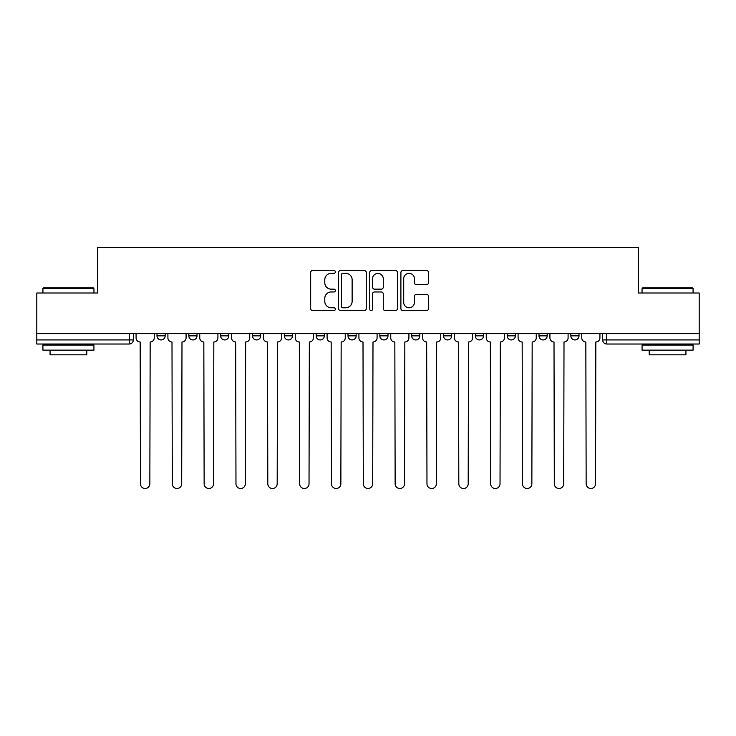 <?xml version="1.0" encoding="UTF-8"?>
<svg xmlns="http://www.w3.org/2000/svg" width="736" height="736" viewBox="0 0 736 736"><rect width="100%" height="100%" fill="white"/><g stroke="black" fill="none" stroke-linecap="round" stroke-linejoin="round"><path stroke-width="1.1" d="M335.349 271.924A1.398 1.398 0 0 0 333.951 270.526L312.662 270.526A2.006 2.006 0 0 0 310.666 272.532L310.666 308.586A2.006 2.006 0 0 0 312.662 310.583L333.951 310.583A1.398 1.398 0 0 0 335.349 309.184A1.398 1.398 0 0 0 333.951 307.786L331.191 307.786A6.412 6.412 0 0 1 324.788 301.374L324.788 298.365A6.412 6.412 0 0 1 331.191 291.962L333.951 291.962A1.398 1.398 0 0 0 335.349 290.554A1.398 1.398 0 0 0 333.951 289.156L331.191 289.156A6.412 6.412 0 0 1 324.788 282.744L324.788 279.744A6.412 6.412 0 0 1 331.191 273.332L333.951 273.332A1.398 1.398 0 0 0 335.349 271.924M475.336 333.61L475.336 335.855L483.506 335.855A4.085 4.085 0 0 1 479.421 339.94A4.085 4.085 0 0 1 475.336 335.855L475.336 333.61M443.504 333.61L443.504 335.855L451.665 335.855A4.085 4.085 0 0 1 447.589 339.94A4.085 4.085 0 0 1 443.504 335.855L443.504 333.61M284.335 335.855L284.335 333.61L284.335 335.855A4.085 4.085 0 0 0 288.411 339.94A4.085 4.085 0 0 1 284.335 335.855L292.496 335.855A4.085 4.085 0 0 1 288.411 339.94M220.662 333.61L220.662 335.855L228.822 335.855A4.085 4.085 0 0 1 224.747 339.94A4.085 4.085 0 0 1 220.662 335.855L220.662 333.61M188.83 335.855L188.83 333.61L188.83 335.855A4.085 4.085 0 0 0 192.915 339.94A4.085 4.085 0 0 1 188.83 335.855L196.99 335.855A4.085 4.085 0 0 1 192.915 339.94A4.085 4.085 0 0 0 196.99 335.855A4.085 4.085 0 0 1 192.915 339.94M156.998 335.855L156.998 333.61L156.998 335.855A4.085 4.085 0 0 0 161.074 339.94A4.085 4.085 0 0 1 156.998 335.855L165.158 335.855A4.085 4.085 0 0 1 161.074 339.94A4.085 4.085 0 0 0 165.158 335.855A4.085 4.085 0 0 1 161.074 339.94M426.54 284.648A2.006 2.006 0 0 0 428.545 282.642L428.545 272.532A2.006 2.006 0 0 0 426.54 270.526L402.905 270.526A2.006 2.006 0 0 0 400.899 272.532L400.899 308.586A2.006 2.006 0 0 0 402.905 310.583L426.54 310.583A2.006 2.006 0 0 0 428.545 308.586L428.545 296.369A2.006 2.006 0 0 0 426.54 294.363L416.42 294.363A2.006 2.006 0 0 0 414.423 296.369L414.423 302.422A5.354 5.354 0 0 1 409.06 307.786A5.354 5.354 0 0 1 403.705 302.422L403.705 278.686A5.354 5.354 0 0 1 409.06 273.332A5.354 5.354 0 0 1 414.423 278.686L414.423 282.642A2.006 2.006 0 0 0 416.42 284.648L426.54 284.648M36.8 333.61L36.8 293.002L97.612 293.002L97.612 247.498L638.388 247.498L638.388 293.002L699.2 293.002L699.2 333.61L36.8 333.61L36.8 339.94L133.326 339.94L133.326 333.61M366.243 272.532A2.006 2.006 0 0 0 364.246 270.526L340.612 270.526A2.006 2.006 0 0 0 338.606 272.532L338.606 308.586A2.006 2.006 0 0 0 340.612 310.583L364.246 310.583A2.006 2.006 0 0 0 366.243 308.586L366.243 272.532M371.754 270.526L395.388 270.526A2.006 2.006 0 0 1 397.394 272.532L397.394 308.586A2.006 2.006 0 0 1 395.388 310.583L385.278 310.583A2.006 2.006 0 0 1 383.272 308.586L383.272 293.958A2.006 2.006 0 0 0 381.266 291.962L374.56 291.962A2.006 2.006 0 0 0 372.554 293.958L372.554 309.184A1.398 1.398 0 0 1 371.156 310.583A1.398 1.398 0 0 1 369.757 309.184L369.757 272.532A2.006 2.006 0 0 1 371.754 270.526M602.674 333.61L602.674 339.94L699.2 339.94L699.2 344.025L606.758 344.025A4.085 4.085 0 0 1 602.674 339.94M699.2 333.61L699.2 339.94M133.326 339.94A4.085 4.085 0 0 1 129.242 344.025A4.085 4.085 0 0 0 133.326 339.94A4.085 4.085 0 0 1 129.242 344.025L36.8 344.025L36.8 339.94M579.002 333.61L579.002 335.855A4.085 4.085 0 0 1 574.926 339.94A4.085 4.085 0 0 1 570.842 335.855A4.085 4.085 0 0 0 574.926 339.94M570.842 333.61L570.842 335.855L579.002 335.855M547.17 333.61L547.17 335.855A4.085 4.085 0 0 1 543.085 339.94A4.085 4.085 0 0 1 539.01 335.855L547.17 335.855L547.17 333.61M539.01 333.61L539.01 335.855M515.338 333.61L515.338 335.855A4.085 4.085 0 0 1 511.253 339.94A4.085 4.085 0 0 1 507.178 335.855L515.338 335.855A4.085 4.085 0 0 1 511.253 339.94A4.085 4.085 0 0 0 515.338 335.855L515.338 333.61M507.178 333.61L507.178 335.855M483.506 333.61L483.506 335.855M451.665 333.61L451.665 335.855L451.665 333.61M419.833 333.61L419.833 335.855A4.085 4.085 0 0 1 415.748 339.94A4.085 4.085 0 0 1 411.672 335.855L419.833 335.855L419.833 333.61M411.672 333.61L411.672 335.855M388.001 333.61L388.001 335.855A4.085 4.085 0 0 1 383.916 339.94A4.085 4.085 0 0 1 379.84 335.855L388.001 335.855M379.84 333.61L379.84 335.855M356.16 333.61L356.16 335.855A4.085 4.085 0 0 1 352.084 339.94A4.085 4.085 0 0 1 347.999 335.855L356.16 335.855M347.999 333.61L347.999 335.855M324.328 333.61L324.328 335.855A4.085 4.085 0 0 1 320.252 339.94A4.085 4.085 0 0 1 316.167 335.855L324.328 335.855A4.085 4.085 0 0 1 320.252 339.94A4.085 4.085 0 0 0 324.328 335.855M316.167 333.61L316.167 335.855M292.496 333.61L292.496 335.855M260.664 333.61L260.664 335.855A4.085 4.085 0 0 1 256.579 339.94A4.085 4.085 0 0 1 252.494 335.855L260.664 335.855A4.085 4.085 0 0 1 256.579 339.94A4.085 4.085 0 0 0 260.664 335.855L260.664 333.61M252.494 333.61L252.494 335.855M228.822 333.61L228.822 335.855L228.822 333.61M196.99 333.61L196.99 335.855L196.99 333.61M165.158 333.61L165.158 335.855L165.158 333.61M342.81 273.332A1.398 1.398 0 0 0 341.412 274.73L341.412 306.378A1.398 1.398 0 0 0 342.81 307.786L345.718 307.786A6.412 6.412 0 0 0 352.13 301.374L352.13 279.744A6.412 6.412 0 0 0 345.718 273.332L342.81 273.332M383.272 278.788A5.354 5.354 0 0 0 377.918 273.433A5.354 5.354 0 0 0 372.554 278.788L372.554 287.15A2.006 2.006 0 0 0 374.56 289.156L381.266 289.156A2.006 2.006 0 0 0 383.272 287.15L383.272 278.788M136.077 337.898L136.077 333.61L136.077 337.898A4.085 4.085 0 0 0 140.162 341.982L140.466 483.81A4.692 4.692 0 0 0 145.158 488.502A4.692 4.692 0 0 0 149.85 483.81L150.162 341.982A4.085 4.085 0 0 0 154.238 337.898L154.238 333.61L154.238 337.898M140.162 341.982L140.466 483.81M149.85 483.81L150.162 341.982M167.909 337.898L167.909 333.61L167.909 337.898A4.085 4.085 0 0 0 171.994 341.982L172.298 483.81A4.692 4.692 0 0 0 176.99 488.502A4.692 4.692 0 0 0 181.691 483.81L181.994 341.982A4.085 4.085 0 0 0 186.079 337.898L186.079 333.61L186.079 337.898M199.75 337.898L199.75 333.61L199.75 337.898A4.085 4.085 0 0 0 203.826 341.982L204.139 483.81A4.692 4.692 0 0 0 208.831 488.502A4.692 4.692 0 0 0 213.523 483.81L213.826 341.982A4.085 4.085 0 0 0 217.911 337.898L217.911 333.61L217.911 337.898M171.994 341.982L172.298 483.81M181.691 483.81L181.994 341.982M203.826 341.982L204.139 483.81M213.523 483.81L213.826 341.982M42.918 288.512L43.534 287.905L93.325 287.905L93.941 288.512L42.918 288.512L42.918 293.002M93.941 350.143L42.918 350.143L42.918 345.046L93.941 345.046L93.941 350.143M86.793 350.143L86.793 354.835L50.066 354.835L50.066 350.143M642.059 288.512L642.675 287.905L692.466 287.905L693.082 288.512L642.059 288.512L642.059 293.002M693.082 350.143L642.059 350.143L642.059 345.046L693.082 345.046L693.082 350.143M685.934 350.143L685.934 354.835L649.207 354.835L649.207 350.143M231.582 337.898L231.582 333.61L231.582 337.898A4.085 4.085 0 0 0 235.667 341.982L235.971 483.81A4.692 4.692 0 0 0 240.663 488.502A4.692 4.692 0 0 0 245.355 483.81L245.658 341.982A4.085 4.085 0 0 0 249.743 337.898L249.743 333.61L249.743 337.898M263.414 337.898L263.414 333.61L263.414 337.898A4.085 4.085 0 0 0 267.499 341.982L267.803 483.81A4.692 4.692 0 0 0 272.495 488.502A4.692 4.692 0 0 0 277.187 483.81L277.5 341.982A4.085 4.085 0 0 0 281.575 337.898L281.575 333.61L281.575 337.898M295.246 337.898L295.246 333.61L295.246 337.898A4.085 4.085 0 0 0 299.331 341.982L299.635 483.81A4.692 4.692 0 0 0 304.327 488.502A4.692 4.692 0 0 0 309.028 483.81L309.332 341.982A4.085 4.085 0 0 0 313.416 337.898L313.416 333.61L313.416 337.898M235.667 341.982L235.971 483.81M245.355 483.81L245.658 341.982M267.499 341.982L267.803 483.81M277.187 483.81L277.5 341.982M299.331 341.982L299.635 483.81M309.028 483.81L309.332 341.982M327.088 337.898L327.088 333.61L327.088 337.898A4.085 4.085 0 0 0 331.163 341.982L331.476 483.81A4.692 4.692 0 0 0 336.168 488.502A4.692 4.692 0 0 0 340.86 483.81L341.164 341.982A4.085 4.085 0 0 0 345.248 337.898L345.248 333.61L345.248 337.898M331.163 341.982L331.476 483.81M340.86 483.81L341.164 341.982M358.92 337.898L358.92 333.61L358.92 337.898A4.085 4.085 0 0 0 363.004 341.982L363.308 483.81A4.692 4.692 0 0 0 368 488.502A4.692 4.692 0 0 0 372.692 483.81L372.996 341.982A4.085 4.085 0 0 0 377.08 337.898L377.08 333.61L377.08 337.898M363.004 341.982L363.308 483.81M372.692 483.81L372.996 341.982M390.752 337.898L390.752 333.61L390.752 337.898A4.085 4.085 0 0 0 394.836 341.982L395.14 483.81A4.692 4.692 0 0 0 399.832 488.502A4.692 4.692 0 0 0 404.524 483.81L404.837 341.982A4.085 4.085 0 0 0 408.912 337.898L408.912 333.61L408.912 337.898M394.836 341.982L395.14 483.81M404.524 483.81L404.837 341.982M422.584 337.898L422.584 333.61L422.584 337.898A4.085 4.085 0 0 0 426.668 341.982L426.972 483.81A4.692 4.692 0 0 0 431.673 488.502A4.692 4.692 0 0 0 436.365 483.81L436.669 341.982A4.085 4.085 0 0 0 440.754 337.898L440.754 333.61L440.754 337.898M426.668 341.982L426.972 483.81M436.365 483.81L436.669 341.982M454.425 337.898L454.425 333.61L454.425 337.898A4.085 4.085 0 0 0 458.5 341.982L458.813 483.81A4.692 4.692 0 0 0 463.505 488.502A4.692 4.692 0 0 0 468.197 483.81L468.501 341.982A4.085 4.085 0 0 0 472.586 337.898L472.586 333.61L472.586 337.898M458.5 341.982L458.813 483.81M468.197 483.81L468.501 341.982M486.257 337.898L486.257 333.61L486.257 337.898A4.085 4.085 0 0 0 490.342 341.982L490.645 483.81A4.692 4.692 0 0 0 495.337 488.502A4.692 4.692 0 0 0 500.029 483.81L500.333 341.982A4.085 4.085 0 0 0 504.418 337.898L504.418 333.61L504.418 337.898M490.342 341.982L490.645 483.81M500.029 483.81L500.333 341.982M518.089 337.898L518.089 333.61L518.089 337.898A4.085 4.085 0 0 0 522.174 341.982L522.477 483.81A4.692 4.692 0 0 0 527.169 488.502A4.692 4.692 0 0 0 531.861 483.81L532.174 341.982A4.085 4.085 0 0 0 536.25 337.898L536.25 333.61L536.25 337.898M522.174 341.982L522.477 483.81M531.861 483.81L532.174 341.982M549.921 337.898L549.921 333.61L549.921 337.898A4.085 4.085 0 0 0 554.006 341.982L554.309 483.81A4.692 4.692 0 0 0 559.01 488.502A4.692 4.692 0 0 0 563.702 483.81L564.006 341.982A4.085 4.085 0 0 0 568.091 337.898L568.091 333.61L568.091 337.898M554.006 341.982L554.309 483.81M563.702 483.81L564.006 341.982M581.762 337.898L581.762 333.61L581.762 337.898A4.085 4.085 0 0 0 585.838 341.982L586.15 483.81A4.692 4.692 0 0 0 590.842 488.502A4.692 4.692 0 0 0 595.534 483.81L595.838 341.982A4.085 4.085 0 0 0 599.923 337.898L599.923 333.61L599.923 337.898M585.838 341.982L586.15 483.81M595.534 483.81L595.838 341.982M129.242 333.61L129.242 344.025M606.758 333.61L606.758 344.025M93.941 293.002L93.941 288.512M82.303 345.046L82.303 344.025M54.556 345.046L54.556 344.025M693.082 293.002L693.082 288.512M681.444 345.046L681.444 344.025M653.697 345.046L653.697 344.025"/></g></svg>
